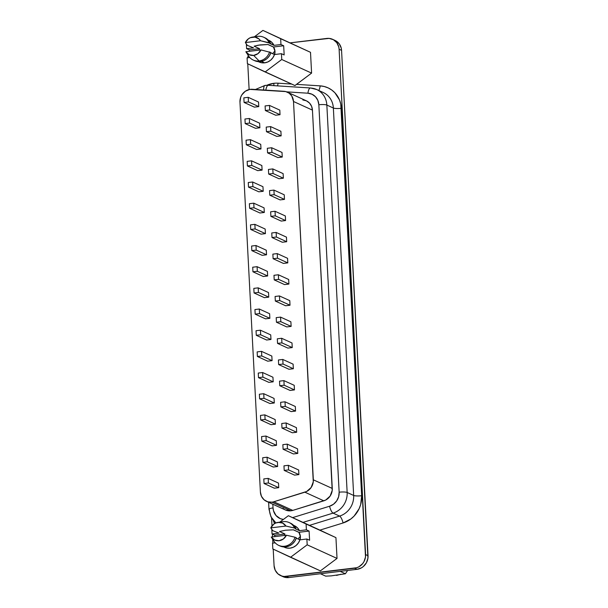 <?xml version="1.0" encoding="UTF-8"?>
<svg xmlns="http://www.w3.org/2000/svg" width="608" height="608" viewBox="0 0 608 608"><rect width="100%" height="100%" fill="white"/><g stroke="black" fill="none" stroke-linecap="round" stroke-linejoin="round"><path stroke-width="0.91" d="M291.551 84.048L278.054 83.19A6.232 2.25 -86.4 0 1 277.499 85.88A6.232 2.25 93.6 0 0 278.054 83.19A25.711 23.758 114.5 0 0 273.851 83.311L266.866 85.272A25.711 23.758 114.5 0 1 273.851 83.311A6.232 2.075 -96.9 0 1 273.805 85.644A6.232 2.075 83.1 0 0 273.851 83.311A25.711 23.758 114.5 0 1 278.054 83.19L291.642 84.056M268.675 85.378A6.232 2.25 -86.4 0 0 268.348 85.302A6.232 2.25 93.6 0 0 265.856 90.144A6.232 2.25 -86.4 0 1 268.348 85.302L265.065 85.394A6.232 2.075 83.1 0 0 263.621 90.007A6.232 2.075 -96.9 0 1 265.035 85.401A6.232 2.075 -96.9 0 1 265.491 85.47M274.968 51.194A8.808 8.132 -65.5 0 0 272.65 53.694A8.808 8.132 -65.5 0 1 274.968 51.194M273.95 54.287A6.232 5.761 114.5 0 1 274.9 53.23L273.95 54.287M273.554 47.097L267.908 44.521L273.554 47.097M268.873 40.333L272.171 42.682L274.01 45.364L280.964 44.528L280.66 38.722L310.506 52.318L311.592 73.104L281.747 59.5L265.118 71.964L294.918 85.546L247.395 63.642L247.091 57.844L249.766 57.517L247.091 57.844L247.395 63.642L265.118 71.964L281.747 59.5L281.443 53.694L284.156 54.933L283.678 45.76L273.486 46.991L268.06 44.521L258.263 45.182L254.091 46.2L259.517 48.678L249.326 49.909L249.402 51.308L249.326 49.909L246.612 48.67L246.369 44.05L246.612 48.67L249.326 49.909L259.517 48.678L258.909 50.16A8.808 8.132 114.5 0 1 259.517 48.678L254.091 46.2L260.026 44.908L268.06 44.521L273.486 46.991A8.808 8.132 114.5 0 1 274.618 54.522L274.983 51.422L273.486 46.991L283.678 45.76L280.964 44.528L280.66 38.722L262.937 30.4L254.357 36.83L262.937 30.4L310.506 52.318L311.592 73.104L296.567 84.368L320.173 85.865L324.284 86.518L328.183 87.917L331.755 90.022L334.886 92.773L339.462 99.856L340.769 103.968L361.669 495.733L360.673 504.534L359.108 508.736L354.084 516.093L350.778 519.027L343.079 522.971L319.922 530.115L335.935 537.632L337.03 558.418L307.184 544.814L306.88 539.007L299.926 539.843L298.391 542.936L296.096 545.482L293.246 547.268L290.069 548.15L286.847 548.044L283.845 546.957M302.814 99.925L306.455 100.852L309.495 103.064L311.577 106.278L312.444 110.124L332.211 490.451L330.098 496.12L325.637 500.088L292.767 510.401L273.828 501.767A11.689 10.8 114.5 0 1 271.936 502.17L290.875 510.804A11.689 10.8 -65.5 0 0 292.767 510.401A11.689 10.8 114.5 0 1 290.875 510.804L285.38 509.952M253.262 60.063L254.615 60.678A12.548 11.59 -65.5 0 0 260.467 61.568L263.88 60.618L266.935 58.664L269.367 55.89L270.955 52.539L260.992 49.909A9.348 8.641 114.5 0 1 253.658 55.404L259.107 60.952A12.548 11.59 -65.5 0 0 269.602 51.916A12.548 11.59 114.5 0 1 259.107 60.952L260.467 61.568A12.548 11.59 -65.5 0 0 270.955 52.539L260.992 49.909L245.837 51.733L249.212 54.705L253.658 55.404A9.348 8.641 114.5 0 1 245.845 51.748A9.348 8.641 114.5 0 1 245.837 51.733L260.992 49.909L257.967 53.648L253.658 55.404L259.107 60.952A12.548 11.59 114.5 0 1 253.262 60.063A12.548 11.59 114.5 0 1 247.806 54.545M274.489 54.538L270.849 52.873L274.489 54.538L272.954 57.623L270.659 60.169L267.809 61.963L264.64 62.837A11.886 10.974 -65.5 0 0 274.489 54.538L281.443 53.694L274.489 54.538M258.278 61.621L259.099 61.993A11.886 10.974 -65.5 0 0 264.64 62.837L261.486 61.4L264.64 62.837L261.417 62.73L258.415 61.651M300.398 536.507A8.808 8.132 -65.5 0 0 298.087 539.007A8.808 8.132 -65.5 0 1 300.398 536.507M293.337 529.826L298.992 532.403L293.337 529.826M283.708 546.926L284.536 547.306A11.886 10.974 -65.5 0 0 299.926 539.843L306.88 539.007L309.594 540.246L309.107 531.073L298.916 532.304L293.489 529.826L285.502 530.214L279.52 531.514L284.947 533.984L274.755 535.215L272.042 533.976L278.996 533.14L272.042 533.976L271.806 529.363L272.042 533.976L274.755 535.215L284.947 533.984L284.346 535.466A8.808 8.132 114.5 0 1 284.947 533.984L279.52 531.514L285.502 530.214L293.489 529.826L298.916 532.304A8.808 8.132 114.5 0 1 300.048 539.828L300.413 536.735L298.916 532.304L309.107 531.073L306.394 529.834L306.09 524.028L288.374 515.706L279.794 522.135L288.374 515.706L335.935 537.632L337.03 558.418L320.393 570.874L290.548 557.278L307.184 544.814L306.88 539.007L309.594 540.246L309.107 531.073L306.394 529.834L306.09 524.028L335.935 537.632L288.374 515.706L319.922 530.115L343.079 522.971A6.232 1.847 72.9 0 0 339.583 516.086L309.525 525.35L339.583 516.086A19.479 17.997 -65.5 0 0 353.666 495.452L347.153 492.48L326.846 105.055L333.359 108.019L353.666 495.452L347.153 492.48A19.479 17.997 114.5 0 1 333.07 513.114L339.583 516.086A19.479 17.997 -65.5 0 0 353.666 495.452L333.359 108.019A19.479 17.997 -65.5 0 0 323.205 92.492L316.692 89.528A19.479 17.997 114.5 0 1 326.846 105.055L333.359 108.019A19.479 17.997 -65.5 0 0 323.38 92.576M282.804 521.717A12.548 11.59 114.5 0 1 283.252 521.649L275.88 522.964L273.813 524.134L270.788 527.873L272.764 530.685L278.996 533.14L272.764 530.685L270.788 527.873A9.348 8.641 114.5 0 1 277.955 522.394A9.348 8.641 114.5 0 1 278.13 522.378L283.252 521.649A12.548 11.59 -65.5 0 0 283.024 521.679L277.955 522.394M294.302 525.639L297.608 527.987L299.448 530.67L306.394 529.834L299.448 530.67A11.886 10.974 -65.5 0 0 294.386 525.677L293.565 525.304M275.204 542.83L272.528 543.149L272.832 548.956L320.393 570.874L337.03 558.418L307.184 544.814L290.548 557.278L272.832 548.956L272.528 543.149L275.204 542.83M274.755 535.215L274.831 536.613L274.755 535.215M295.237 528.755L299.448 530.67L295.237 528.755M299.926 539.843L296.278 538.186L299.926 539.843M290.358 523.116L293.991 525.745L295.914 528.679A12.548 11.59 -65.5 0 0 290.457 523.161L289.104 522.538A12.548 11.59 114.5 0 1 294.553 528.056L295.914 528.679L294.553 528.056A12.548 11.59 -65.5 0 0 283.252 521.649A12.548 11.59 114.5 0 1 289.104 522.538M271.267 537.046L286.429 535.215L271.267 537.046A9.348 8.641 114.5 0 1 271.267 537.046L274.649 540.018L279.087 540.717L283.396 538.962L286.429 535.215L295.032 537.229L286.429 535.215A9.348 8.641 114.5 0 1 271.274 537.062L274.064 541.356A12.548 11.59 -65.5 0 0 285.38 546.128A12.548 11.59 -65.5 0 0 295.032 537.229L296.392 537.844L295.032 537.229A12.548 11.59 114.5 0 1 278.7 545.376L280.052 545.992A12.548 11.59 -65.5 0 0 296.392 537.844L294.796 541.204L292.364 543.978L289.309 545.923L285.897 546.881L282.431 546.752L279.969 545.954M278.7 545.376A12.548 11.59 114.5 0 1 273.243 539.858M285.95 526.049L294.553 528.056L285.95 526.049L282.568 523.078L278.13 522.378A9.348 8.641 114.5 0 1 285.95 526.049L270.788 527.873L285.95 526.049M245.845 51.748L248.626 56.042A12.548 11.59 -65.5 0 0 259.107 60.952L260.467 61.568L257.002 61.446L254.532 60.64M247.699 57.768A12.464 11.522 114.5 0 1 248.246 55.45L247.684 57.882M247.768 63.825L249.12 89.543L247.768 63.825M271.571 517.94L271.989 525.92L271.571 517.94M272.414 534.151L272.559 536.887L272.414 534.151M272.68 539.228L272.886 543.104L272.68 539.228M273.205 549.13L274.071 565.63L275.204 570.198L277.94 573.861L281.861 576.057L284.088 576.49L356.835 567.712L358.986 566.755L362.634 563.646L363.987 561.617L365.499 556.996L339.112 49.256L338.762 46.892L336.794 42.697L333.397 39.71L329.095 38.395L290.236 42.841L326.808 38.433A12.464 11.522 114.5 0 1 332.614 39.315A12.464 11.522 114.5 0 1 339.112 49.256L365.598 554.587A12.464 11.522 114.5 0 1 354.57 568.222L286.376 576.445A12.464 11.522 114.5 0 1 280.569 575.563A12.464 11.522 114.5 0 1 274.071 565.63L273.205 549.13M274.527 523.648L273.273 520.364M266.486 501.342L285.426 509.975A11.689 10.8 -65.5 0 0 290.875 510.804L271.936 502.17A11.689 10.8 -65.5 0 0 273.828 501.767L306.698 491.454L311.159 487.487L313.272 481.825L293.504 101.49L291.741 95.935L289.134 93.176L285.745 91.588L249.82 89.399L245.313 91.238L241.855 94.863L240.73 97.151L239.962 102.121L260.399 492.032L261.455 496.318L264.024 499.746L267.702 501.805L271.936 502.17A11.689 10.8 114.5 0 1 266.486 501.342A11.689 10.8 114.5 0 1 260.399 492.032L239.962 102.121A11.689 10.8 114.5 0 1 252.206 89.277L283.875 91.291A11.689 10.8 114.5 0 1 287.409 92.173A11.689 10.8 114.5 0 1 293.504 101.49L312.444 110.124A11.689 10.8 -65.5 0 0 306.348 100.806L287.409 92.173M297.54 448.833L297.783 453.416L293.406 453.948L283.1 449.244L287.47 448.719L297.783 453.416L293.406 453.948L283.1 449.244L287.47 448.719L287.234 444.136L297.54 448.833L297.783 453.416L287.47 448.719L287.234 444.136L282.857 444.661L283.1 449.244L282.857 444.661L287.234 444.136L297.54 448.833M295.321 406.494L295.564 411.076L291.186 411.608L280.881 406.904L285.251 406.38L295.564 411.076L291.186 411.608L280.881 406.904L285.251 406.38L285.015 401.797L295.321 406.494L295.564 411.076L285.251 406.38L285.015 401.797L280.638 402.321L280.881 406.904L280.638 402.321L285.015 401.797L295.321 406.494M293.109 364.154L293.345 368.737L288.967 369.269L278.662 364.564L283.032 364.04L293.345 368.737L288.967 369.269L278.662 364.564L283.032 364.04L282.796 359.45L293.109 364.154L293.345 368.737L283.032 364.04L282.796 359.45L278.418 359.982L278.662 364.564L278.418 359.982L282.796 359.45L293.109 364.154M290.89 321.814L291.126 326.397L286.748 326.922L276.442 322.225L280.82 321.7L291.126 326.397L286.748 326.922L276.442 322.225L280.82 321.7L280.577 317.11L290.89 321.814L291.126 326.397L280.82 321.7L280.577 317.11L276.199 317.642L276.442 322.225L276.199 317.642L280.577 317.11L290.89 321.814M288.671 279.475L288.906 284.058L284.529 284.582L274.223 279.885L278.601 279.361L288.906 284.058L284.529 284.582L274.223 279.885L278.601 279.361L278.358 274.77L288.671 279.475L288.906 284.058L278.601 279.361L278.358 274.77L273.98 275.302L274.223 279.885L273.98 275.302L278.358 274.77L288.671 279.475M286.452 237.128L286.687 241.718L282.31 242.242L272.004 237.546L276.382 237.014L286.687 241.718L282.31 242.242L272.004 237.546L276.382 237.014L276.138 232.431L286.452 237.128L286.687 241.718L276.382 237.014L276.138 232.431L271.761 232.963L272.004 237.546L271.761 232.963L276.138 232.431L286.452 237.128M284.232 194.788L284.468 199.378L280.09 199.903L269.785 195.206L274.162 194.674L284.468 199.378L280.09 199.903L269.785 195.206L274.162 194.674L273.919 190.091L284.232 194.788L284.468 199.378L274.162 194.674L273.919 190.091L269.542 190.616L269.785 195.206L269.542 190.616L273.919 190.091L284.232 194.788M282.013 152.448L282.249 157.039L277.879 157.563L267.566 152.866L271.943 152.334L282.249 157.039L277.879 157.563L267.566 152.866L271.943 152.334L271.7 147.752L282.013 152.448L282.249 157.039L271.943 152.334L271.7 147.752L267.322 148.276L267.566 152.866L267.322 148.276L271.7 147.752L282.013 152.448M279.794 110.109L280.03 114.692L275.66 115.224L265.346 110.527L269.724 109.995L280.03 114.692L275.66 115.224L265.346 110.527L269.724 109.995L269.481 105.412L279.794 110.109L280.03 114.692L269.724 109.995L269.481 105.412L265.103 105.936L265.346 110.527L265.103 105.936L269.481 105.412L279.794 110.109M277.385 461.913L277.628 466.503L273.25 467.028L262.937 462.331L267.315 461.806L277.628 466.503L273.25 467.028L262.937 462.331L267.315 461.806L267.072 457.216L277.385 461.913L277.628 466.503L267.315 461.806L267.072 457.216L262.702 457.748L262.937 462.331L262.702 457.748L267.072 457.216L277.385 461.913M275.166 419.573L275.409 424.164L271.031 424.688L260.718 419.991L265.096 419.459L275.409 424.164L271.031 424.688L260.718 419.991L265.096 419.459L264.852 414.876L275.166 419.573L275.409 424.164L265.096 419.459L264.852 414.876L260.482 415.408L260.718 419.991L260.482 415.408L264.852 414.876L275.166 419.573M272.946 377.234L273.19 381.824L268.812 382.348L258.499 377.652L262.876 377.12L273.19 381.824L268.812 382.348L258.499 377.652L262.876 377.12L262.633 372.537L272.946 377.234L273.19 381.824L262.876 377.12L262.633 372.537L258.263 373.061L258.499 377.652L258.263 373.061L262.633 372.537L272.946 377.234M270.727 334.894L270.97 339.484L266.593 340.009L256.28 335.312L260.657 334.78L270.97 339.484L266.593 340.009L256.28 335.312L260.657 334.78L260.422 330.197L270.727 334.894L270.97 339.484L260.657 334.78L260.422 330.197L256.044 330.722L256.28 335.312L256.044 330.722L260.422 330.197L270.727 334.894M268.508 292.554L268.751 297.137L264.374 297.669L254.06 292.972L258.438 292.44L268.751 297.137L264.374 297.669L254.06 292.972L258.438 292.44L258.202 287.858L268.508 292.554L268.751 297.137L258.438 292.44L258.202 287.858L253.825 288.382L254.06 292.972L253.825 288.382L258.202 287.858L268.508 292.554M266.289 250.215L266.532 254.798L262.154 255.33L251.841 250.625L256.219 250.101L266.532 254.798L262.154 255.33L251.841 250.625L256.219 250.101L255.983 245.518L266.289 250.215L266.532 254.798L256.219 250.101L255.983 245.518L251.606 246.042L251.841 250.625L251.606 246.042L255.983 245.518L266.289 250.215M264.07 207.875L264.313 212.458L259.935 212.99L249.622 208.286L254 207.761L264.313 212.458L259.935 212.99L249.622 208.286L254 207.761L253.764 203.178L264.07 207.875L264.313 212.458L254 207.761L253.764 203.178L249.386 203.703L249.622 208.286L249.386 203.703L253.764 203.178L264.07 207.875M261.85 165.536L262.094 170.118L257.716 170.65L247.403 165.946L251.78 165.422L262.094 170.118L257.716 170.65L247.403 165.946L251.78 165.422L251.545 160.831L261.85 165.536L262.094 170.118L251.78 165.422L251.545 160.831L247.167 161.363L247.403 165.946L247.167 161.363L251.545 160.831L261.85 165.536M259.631 123.196L259.874 127.779L255.497 128.303L245.191 123.606L249.561 123.082L259.874 127.779L255.497 128.303L245.191 123.606L249.561 123.082L249.326 118.492L259.631 123.196L259.874 127.779L249.561 123.082L249.326 118.492L244.948 119.024L245.191 123.606L244.948 119.024L249.326 118.492L259.631 123.196M258.522 102.022L258.765 106.605L254.387 107.137L244.082 102.44L248.452 101.908L258.765 106.605L254.387 107.137L244.082 102.44L248.452 101.908L248.216 97.326L258.522 102.022L258.765 106.605L248.452 101.908L248.216 97.326L243.838 97.85L244.082 102.44L243.838 97.85L248.216 97.326L258.522 102.022M260.741 144.362L260.984 148.952L256.606 149.477L246.301 144.78L250.671 144.248L260.984 148.952L256.606 149.477L246.301 144.78L250.671 144.248L250.435 139.665L260.741 144.362L260.984 148.952L250.671 144.248L250.435 139.665L246.058 140.19L246.301 144.78L246.058 140.19L250.435 139.665L260.741 144.362M262.96 186.702L263.203 191.292L258.826 191.816L248.512 187.12L252.89 186.588L263.203 191.292L258.826 191.816L248.512 187.12L252.89 186.588L252.654 182.005L262.96 186.702L263.203 191.292L252.89 186.588L252.654 182.005L248.277 182.529L248.512 187.12L248.277 182.529L252.654 182.005L262.96 186.702M265.179 229.041L265.422 233.632L261.045 234.156L250.732 229.459L255.109 228.927L265.422 233.632L261.045 234.156L250.732 229.459L255.109 228.927L254.874 224.344L265.179 229.041L265.422 233.632L255.109 228.927L254.874 224.344L250.496 224.876L250.732 229.459L250.496 224.876L254.874 224.344L265.179 229.041M267.398 271.381L267.642 275.971L263.264 276.496L252.951 271.799L257.328 271.274L267.642 275.971L263.264 276.496L252.951 271.799L257.328 271.274L257.093 266.684L267.398 271.381L267.642 275.971L257.328 271.274L257.093 266.684L252.715 267.216L252.951 271.799L252.715 267.216L257.093 266.684L267.398 271.381M269.618 313.728L269.861 318.311L265.483 318.835L255.17 314.138L259.548 313.614L269.861 318.311L265.483 318.835L255.17 314.138L259.548 313.614L259.312 309.024L269.618 313.728L269.861 318.311L259.548 313.614L259.312 309.024L254.934 309.556L255.17 314.138L254.934 309.556L259.312 309.024L269.618 313.728M271.837 356.068L272.08 360.65L267.702 361.182L257.389 356.478L261.767 355.954L272.08 360.65L267.702 361.182L257.389 356.478L261.767 355.954L261.531 351.363L271.837 356.068L272.08 360.65L261.767 355.954L261.531 351.363L257.154 351.895L257.389 356.478L257.154 351.895L261.531 351.363L271.837 356.068M274.056 398.407L274.299 402.99L269.922 403.522L259.608 398.818L263.986 398.293L274.299 402.99L269.922 403.522L259.608 398.818L263.986 398.293L263.743 393.71L274.056 398.407L274.299 402.99L263.986 398.293L263.743 393.71L259.373 394.235L259.608 398.818L259.373 394.235L263.743 393.71L274.056 398.407M276.275 440.747L276.518 445.33L272.141 445.862L261.828 441.157L266.205 440.633L276.518 445.33L272.141 445.862L261.828 441.157L266.205 440.633L265.962 436.05L276.275 440.747L276.518 445.33L266.205 440.633L265.962 436.05L261.592 436.574L261.828 441.157L261.592 436.574L265.962 436.05L276.275 440.747M278.494 483.086L278.738 487.669L274.36 488.201L264.047 483.504L268.424 482.972L278.738 487.669L274.36 488.201L264.047 483.504L268.424 482.972L268.181 478.39L278.494 483.086L278.738 487.669L268.424 482.972L268.181 478.39L263.811 478.914L264.047 483.504L263.811 478.914L268.181 478.39L278.494 483.086M280.904 131.282L281.139 135.865L276.769 136.39L266.456 131.693L270.834 131.168L281.139 135.865L276.769 136.39L266.456 131.693L270.834 131.168L270.59 126.578L280.904 131.282L281.139 135.865L270.834 131.168L270.59 126.578L266.213 127.11L266.456 131.693L266.213 127.11L270.59 126.578L280.904 131.282M283.123 173.622L283.358 178.205L278.988 178.737L268.675 174.032L273.053 173.508L283.358 178.205L278.988 178.737L268.675 174.032L273.053 173.508L272.81 168.918L283.123 173.622L283.358 178.205L273.053 173.508L272.81 168.918L268.432 169.45L268.675 174.032L268.432 169.45L272.81 168.918L283.123 173.622M285.342 215.962L285.578 220.544L281.2 221.076L270.894 216.372L275.272 215.848L285.578 220.544L281.2 221.076L270.894 216.372L275.272 215.848L275.029 211.265L285.342 215.962L285.578 220.544L275.272 215.848L275.029 211.265L270.651 211.789L270.894 216.372L270.651 211.789L275.029 211.265L285.342 215.962M287.561 258.301L287.797 262.884L283.419 263.416L273.114 258.719L277.491 258.187L287.797 262.884L283.419 263.416L273.114 258.719L277.491 258.187L277.248 253.604L287.561 258.301L287.797 262.884L277.491 258.187L277.248 253.604L272.87 254.129L273.114 258.719L272.87 254.129L277.248 253.604L287.561 258.301M289.78 300.641L290.016 305.224L285.638 305.756L275.333 301.059L279.71 300.527L290.016 305.224L285.638 305.756L275.333 301.059L279.71 300.527L279.467 295.944L289.78 300.641L290.016 305.224L279.71 300.527L279.467 295.944L275.09 296.468L275.333 301.059L275.09 296.468L279.467 295.944L289.78 300.641M292 342.98L292.235 347.571L287.858 348.095L277.552 343.398L281.922 342.866L292.235 347.571L287.858 348.095L277.552 343.398L281.922 342.866L281.686 338.284L292 342.98L292.235 347.571L281.922 342.866L281.686 338.284L277.309 338.808L277.552 343.398L277.309 338.808L281.686 338.284L292 342.98M294.219 385.32L294.454 389.91L290.077 390.435L279.771 385.738L284.141 385.206L294.454 389.91L290.077 390.435L279.771 385.738L284.141 385.206L283.906 380.623L294.219 385.32L294.454 389.91L284.141 385.206L283.906 380.623L279.528 381.148L279.771 385.738L279.528 381.148L283.906 380.623L294.219 385.32M296.43 427.66L296.674 432.25L292.296 432.774L281.99 428.078L286.36 427.546L296.674 432.25L292.296 432.774L281.99 428.078L286.36 427.546L286.125 422.963L296.43 427.66L296.674 432.25L286.36 427.546L286.125 422.963L281.747 423.495L281.99 428.078L281.747 423.495L286.125 422.963L296.43 427.66M298.65 469.999L298.893 474.59L294.515 475.114L284.21 470.417L288.58 469.893L298.893 474.59L294.515 475.114L284.21 470.417L288.58 469.893L288.344 465.302L298.65 469.999L298.893 474.59L288.58 469.893L288.344 465.302L283.966 465.834L284.21 470.417L283.966 465.834L288.344 465.302L298.65 469.999M280.569 575.563L283.009 576.673A12.464 11.522 -65.5 0 0 288.823 577.562L286.376 576.445L288.823 577.562L357.01 569.331L354.57 568.222L357.01 569.331A12.464 11.522 -65.5 0 0 368.038 555.697L365.598 554.587L368.038 555.697L341.559 50.365L339.112 49.256L341.559 50.365A12.464 11.522 -65.5 0 0 335.054 40.432L332.614 39.315M282.963 576.658L286.528 577.6L288.823 577.562L357.01 569.331L361.426 567.864L363.386 566.489L366.426 562.727L367.939 558.114L341.559 50.365L341.21 48.009L339.234 43.806L335.836 40.827M310.794 88.054A19.479 17.997 114.5 0 1 316.692 89.528L310.49 87.978A6.232 2.25 -86.4 0 1 310.794 88.054M275.948 522.933A19.479 17.997 114.5 0 1 269.374 509.618A6.232 1.17 -3 0 1 268.979 509.246A6.232 1.17 -3 0 1 273.038 507.931L273.478 510.705L276.009 515.531L280.311 518.647L283.396 519.437A13.247 12.236 114.5 0 1 273.038 507.931L272.84 504.245L273.038 507.931A6.232 1.17 177 0 0 268.979 509.223L268.622 502.314M316.874 89.612A19.479 17.997 -65.5 0 1 326.846 105.055A6.232 1.17 177 0 0 318.843 104.766L317.862 100.411L315.506 96.763L312.056 94.263L307.929 93.206A13.247 12.236 114.5 0 1 318.843 104.766A6.232 1.17 -3 0 1 326.846 105.055L347.153 492.48A6.232 1.17 177 0 0 339.15 492.199L318.843 104.766L339.15 492.199A6.232 1.17 -3 0 1 347.153 492.48A19.479 17.997 -65.5 0 1 333.07 513.114A6.232 1.847 -107.1 0 1 329.574 506.228L333.534 504.199L336.68 500.901L338.633 496.728L339.15 492.199A13.247 12.236 114.5 0 1 329.574 506.228L292.592 517.628L329.574 506.228A6.232 1.847 72.9 0 0 333.07 513.114L303.02 522.386L333.07 513.114L339.583 516.086A6.232 1.847 -107.1 0 1 343.079 522.971A25.711 23.758 114.5 0 0 361.669 495.733A6.232 1.17 -3 0 1 353.666 495.452A6.232 1.17 177 0 0 361.669 495.733L341.362 108.308A6.232 1.17 -3 0 1 333.359 108.019A6.232 1.17 177 0 0 341.362 108.308A25.711 23.758 114.5 0 0 320.173 85.865A6.232 2.25 -86.4 0 1 318.706 90.44A6.232 2.25 93.6 0 0 320.173 85.865L296.567 84.368L294.918 85.546L311.592 73.104L281.747 59.5L281.443 53.694L284.156 54.933L283.678 45.76L280.964 44.528L274.01 45.364A11.886 10.974 -65.5 0 0 268.956 40.371L268.128 39.991M310.468 87.978A6.232 2.25 93.6 0 0 307.929 93.206L286.626 91.854L307.929 93.206A6.232 2.25 -86.4 0 1 310.49 87.978L268.371 85.302M284.696 509.603L282.963 508.379M332.272 488.444L313.333 479.811L293.504 101.49L312.444 110.124L332.272 488.444L313.333 479.811A11.689 10.8 114.5 0 1 304.882 492.191L323.821 500.825A11.689 10.8 -65.5 0 0 332.272 488.444M292.767 510.401L273.828 501.767L304.882 492.191L323.821 500.825L292.767 510.401M264.928 37.802L268.554 40.432L270.476 43.366L260.513 40.736L245.351 42.568L260.513 40.736L259.023 39.003L254.972 37.103L250.443 37.65L248.383 38.821L245.351 42.568L247.327 45.38L253.559 47.834L246.612 48.67L253.559 47.834L247.327 45.38L245.351 42.568A9.348 8.641 114.5 0 1 252.525 37.088A9.348 8.641 114.5 0 1 260.513 40.736L269.124 42.75L274.01 45.364L269.808 43.449L270.476 43.366A12.548 11.59 -65.5 0 0 265.027 37.848L263.667 37.232A12.548 11.59 114.5 0 1 269.124 42.75A12.548 11.59 -65.5 0 0 257.594 36.374L252.525 37.088M310.506 52.318L262.937 30.4L310.506 52.318M254.896 37.096A12.548 11.59 114.5 0 1 263.667 37.232M300.329 538.536L299.387 539.6A6.232 5.761 114.5 0 1 300.329 538.536M325.69 576.141L320.439 573.747L325.69 576.141L331.178 575.882L325.69 576.141M340.146 571.368L345.397 573.762L331.178 575.882L345.397 573.762L340.146 571.368M347.639 570.464L345.397 573.762L347.639 570.464M340.913 574.256L336.528 575.396M265.065 85.394L255.451 89.482M268.979 509.246L270.993 516.876L275.918 522.941"/></g></svg>
